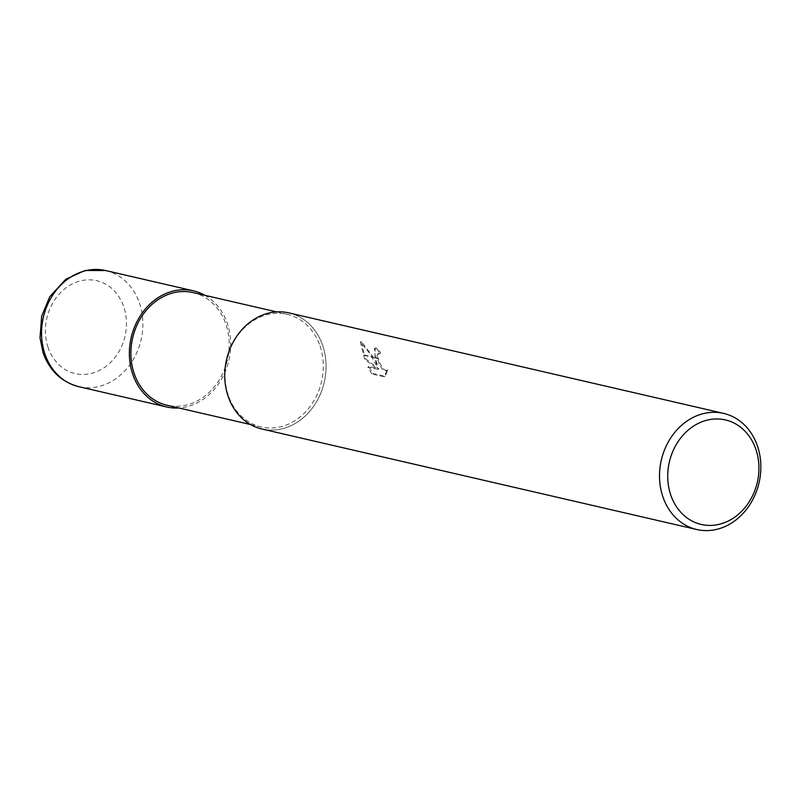 <?xml version="1.0" encoding="UTF-8"?>
<svg xmlns="http://www.w3.org/2000/svg" width="800" height="800" viewBox="0 0 800 800"><rect width="100%" height="100%" fill="white"/><g stroke="black" fill="none" stroke-linecap="round" stroke-linejoin="round"><path stroke-width="0.6" stroke-dasharray="4 3" d="M320.03 346.06A57.81 48.65 -77 0 1 310.59 405.83A57.81 48.65 -77 0 1 261.13 426.98A57.81 48.65 -77 0 1 228.28 395.26A57.81 48.65 -77 0 1 237.72 335.49A57.81 48.65 -77 0 1 287.17 314.34A57.81 48.65 -77 0 1 320.03 346.06M193.06 292.58A57.81 48.65 -77 0 1 225.92 324.3A57.81 48.65 -77 0 1 216.48 384.08A57.81 48.65 -77 0 1 167.02 405.23M288.83 312.89A59.6 50.15 -77 0 1 322.7 345.59A59.6 50.15 -77 0 1 293.6 424.39A59.6 50.15 -77 0 1 228.11 396.32A59.6 50.15 -77 0 1 257.22 317.51A59.6 50.15 -77 0 1 322.7 345.59A59.6 50.15 -77 0 1 312.97 407.21A59.6 50.15 -77 0 1 261.98 429.02M377.4 364.8L373.65 357.58L364.39 355.44L365.6 358.75L378.87 368.82L368.84 366.5L372.74 373.42L385.12 376.28L387.92 369.98L385.83 370.45L383.8 369.3L380.1 363.75L378.36 358.67L375.05 357.91L377.4 364.8L376.45 365.31L374.31 348.61L377.78 347.97L375.27 348.09L374.92 357.44A15.67 6.81 -118.2 0 0 375.05 357.91M376.8 348.49A58.4 49.15 -77 0 1 379.63 353.61L378.07 353.72L377.14 355.16L377.13 357.61L379.15 364.26L382.84 369.81L384.87 370.97L387.92 369.98M379.63 353.61L380.58 353.1A59.6 50.15 103 0 0 377.78 347.97M374.92 357.44L378.26 358.21L378.71 353.42L380.58 353.1M386.96 370.5L384.13 376.82L371.75 373.96L372.74 373.42M384.13 376.82L385.12 376.28M373.65 357.58L361.36 341.53L364.23 354.96A21.57 9.38 -118.2 0 0 364.39 355.44M371.75 373.96L367.88 367.02L377.91 369.33L364.65 359.26L360.37 342.07L369.44 352.98L376.45 365.31M360.37 342.07L361.36 341.53M367.88 367.02L368.84 366.5M377.91 369.33L378.87 368.82M364.65 359.26L365.6 358.75M364.23 354.96L373.35 357.07M204.94 295.33A59.6 50.15 -77 0 1 227.34 323.54A59.6 50.15 -77 0 1 178.9 407.97M105.63 270.54A59.6 50.15 -77 0 1 139.51 303.24A59.6 50.15 -77 0 1 129.77 364.86A59.6 50.15 -77 0 1 78.79 386.67M48.1 347.44A47.68 40.12 -77 0 1 71.38 284.4A47.68 40.12 -77 0 1 123.77 306.86A47.68 40.12 -77 0 1 100.49 369.9A47.68 40.12 -77 0 1 48.1 347.44M250.51 424.53L261.13 426.98M379.02 353.21L378.07 353.72M375.27 348.09L374.31 348.61M387.52 370.25L386.56 370.77M276.55 311.88L287.17 314.34"/><path stroke-width="1.2" d="M250.51 424.53L167.02 405.23A57.81 48.65 -77 0 1 134.17 373.51A57.81 48.65 -77 0 1 143.61 313.73A57.81 48.65 -77 0 1 193.06 292.58L276.55 311.88M755.89 449.35A53.64 45.14 -77 0 1 729.7 520.28A53.64 45.14 -77 0 1 670.76 495.01A53.64 45.14 -77 0 1 696.95 424.09A53.64 45.14 -77 0 1 755.89 449.35M757.48 446.09A59.6 50.15 -77 0 1 747.75 507.72A59.6 50.15 -77 0 1 696.76 529.52A59.6 50.15 -77 0 1 662.89 496.82A59.6 50.15 -77 0 1 672.62 435.19A59.6 50.15 -77 0 1 723.61 413.39A59.6 50.15 -77 0 1 757.48 446.09M696.76 529.52L261.98 429.02A59.6 50.15 -77 0 1 228.11 396.32A59.6 50.15 -77 0 1 237.85 334.69A59.6 50.15 -77 0 1 288.83 312.89L723.61 413.39M178.9 407.97A59.6 50.15 -77 0 1 166.62 406.97A59.6 50.15 -77 0 1 132.75 374.27A59.6 50.15 -77 0 1 142.48 312.64A59.6 50.15 -77 0 1 193.47 290.84A59.6 50.15 -77 0 1 204.94 295.33M44.92 353.97A59.6 50.15 -77 0 1 54.65 292.34A59.6 50.15 -77 0 1 105.63 270.54L85.09 270.48L65.83 279.23L49.74 296.74L41.67 316.2L40 337.91L43.09 352.74C49.62 370.74 61.52 382.05 78.79 386.67L78.79 386.67A59.6 50.15 -77 0 1 44.92 353.97M166.62 406.97L78.79 386.67M193.47 290.84L105.63 270.54"/></g></svg>
